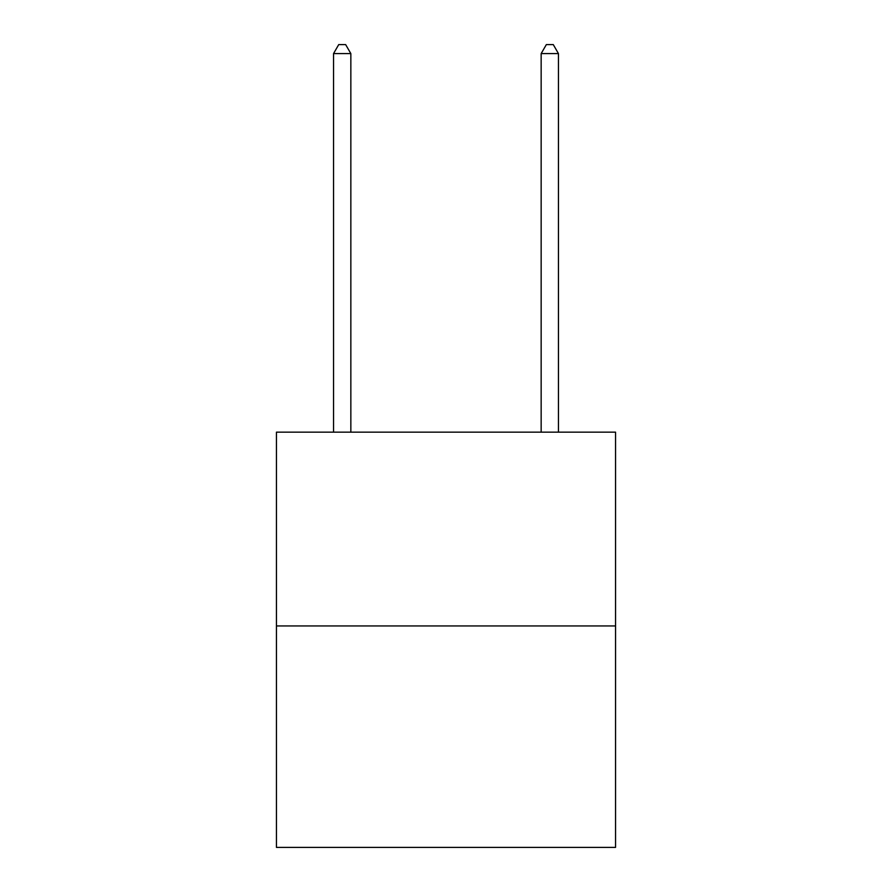 <?xml version="1.0" encoding="UTF-8"?>
<svg xmlns="http://www.w3.org/2000/svg" width="892" height="892" viewBox="0 0 892 892"><rect width="100%" height="100%" fill="white"/><g stroke="black" fill="none" stroke-linecap="round" stroke-linejoin="round"><path stroke-width="1.34" d="M615.558 625.939L615.558 432.163L276.442 432.163L276.442 847.4L615.558 847.4L615.558 625.939L276.442 625.939M350.846 432.163L350.846 53.598L333.541 53.598L333.541 432.163M333.541 53.598L338.726 44.6L345.65 44.6L350.846 53.598M558.459 432.163L558.459 53.598L541.154 53.598L541.154 432.163M541.154 53.598L546.35 44.6L553.274 44.6L558.459 53.598"/></g></svg>
